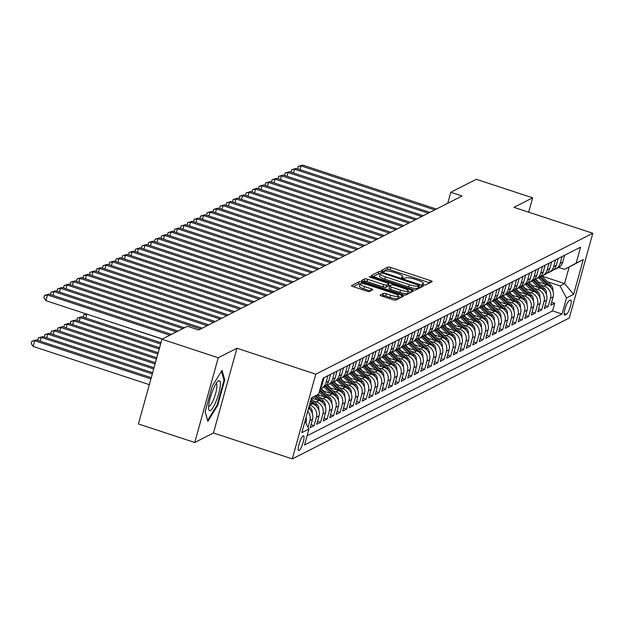 <?xml version="1.0" encoding="UTF-8"?>
<svg xmlns="http://www.w3.org/2000/svg" width="624" height="624" viewBox="0 0 624 624"><rect width="100%" height="100%" fill="white"/><g stroke="black" fill="none" stroke-linecap="round" stroke-linejoin="round"><path stroke-width="0.94" d="M423.314 284.825L425.303 285.106L432.089 281.65A2.387 0.499 15.5 0 0 432.175 281.564A2.387 0.499 15.5 0 0 430.513 280.605L390.71 267.509A2.387 0.499 15.5 0 0 387.863 267.111L381.014 270.621L384.173 271.58L385.055 271.128A7.628 1.583 15.5 0 1 394.173 272.415L397.488 273.507A7.628 1.583 15.5 0 1 402.8 276.588A7.628 1.583 15.5 0 1 402.519 276.877L401.583 277.384L402.745 278.062L404.742 278.343L405.616 277.891A7.628 1.583 15.5 0 1 414.734 279.185L418.057 280.27A7.628 1.583 15.5 0 1 423.361 283.351A7.628 1.583 15.5 0 1 423.088 283.639L422.152 284.146L423.314 284.825M299.083 450.536A7.777 1.685 108.2 0 0 302.968 442.939A7.777 1.685 108.2 0 0 303.545 435.825A7.777 1.685 108.2 0 0 303.147 435.88A7.777 1.685 108.2 0 0 299.263 443.477A7.777 1.685 108.2 0 0 298.685 450.59A7.777 1.685 108.2 0 0 299.083 450.536M380.211 294.988A2.387 0.499 15.5 0 0 380.125 295.074A2.387 0.499 15.5 0 0 381.787 296.041L392.948 299.707A2.387 0.499 15.5 0 0 395.803 300.113L403.33 296.283A2.387 0.499 15.5 0 0 403.416 296.189A2.387 0.499 15.5 0 0 401.762 295.23L361.959 282.142A2.387 0.499 15.5 0 0 359.104 281.736L351.577 285.566A2.387 0.499 15.5 0 0 351.491 285.659A2.387 0.499 15.5 0 0 353.145 286.619L366.639 291.057A2.387 0.499 15.5 0 0 369.486 291.455L372.707 289.817A2.387 0.499 15.5 0 0 372.793 289.731A2.387 0.499 15.5 0 0 371.14 288.764L364.447 286.564A6.38 1.326 15.5 0 1 360.009 283.99A6.38 1.326 15.5 0 1 367.864 284.833L394.064 293.444A6.38 1.326 15.5 0 1 398.502 296.018A6.38 1.326 15.5 0 1 390.655 295.183L386.287 293.748A2.387 0.499 15.5 0 0 383.432 293.342L380.149 295.199M236.941 348.254L218.244 357.763L161.92 339.238L138.427 423.961L194.75 442.486L213.447 432.978L292.297 458.905L315.791 374.182L236.941 348.254L213.447 432.978M528.668 212.176L532.646 197.824L513.95 207.34L592.8 233.267L315.791 374.182M532.646 197.824L476.323 179.306L450.801 192.286L447.751 203.268M161.92 339.238L187.442 326.258L198.713 329.963L462.064 195.991L450.801 192.286M412.799 289.614A2.387 0.499 15.5 0 0 415.654 290.012L423.181 286.182A2.387 0.499 15.5 0 0 423.267 286.096A2.387 0.499 15.5 0 0 421.613 285.129L381.802 272.041A2.387 0.499 15.5 0 0 378.955 271.635L371.428 275.473A2.387 0.499 15.5 0 0 371.335 275.558A2.387 0.499 15.5 0 0 372.996 276.526L412.799 289.614M413.26 291.229L405.725 295.066A2.387 0.499 15.5 0 1 402.878 294.661L363.074 281.572A2.387 0.499 15.5 0 1 361.413 280.605A2.387 0.499 15.5 0 1 361.499 280.519L364.72 278.881A2.387 0.499 15.5 0 1 367.575 279.279L383.713 284.591A2.387 0.499 15.5 0 0 386.568 284.996L388.705 283.904A2.387 0.499 15.5 0 0 388.791 283.819A2.387 0.499 15.5 0 0 387.13 282.851L370.321 277.329L369.158 276.65L371.218 276.869L411.684 290.183A2.387 0.499 15.5 0 1 413.345 291.143A2.387 0.499 15.5 0 1 413.26 291.229M307.733 411.302A9.719 9.266 63 0 1 309.91 420.584L312.515 419.258L310.198 427.612L314.098 425.63L311.025 424.624M309.481 404.999L309.941 405.148A9.719 9.266 63 0 1 316.415 417.277L319.012 415.951L316.696 424.304L320.603 422.323L317.53 421.309M313.412 400.842L316.446 401.84A9.719 9.266 63 0 1 322.92 413.962L325.517 412.643L323.201 420.997L327.101 419.016L324.028 418.002M319.917 397.535L322.951 398.533A9.719 9.266 63 0 1 329.417 410.654L332.023 409.336L329.706 417.69L333.606 415.709L330.533 414.695M326.414 394.228L329.449 395.226A9.719 9.266 63 0 1 335.923 407.347L338.52 406.029L336.203 414.383L340.103 412.402L337.038 411.388M332.92 390.92L335.954 391.919A9.719 9.266 63 0 1 342.428 404.04L345.025 402.722L342.709 411.076L346.609 409.094L343.535 408.08M339.425 387.613L342.459 388.612A9.719 9.266 63 0 1 348.925 400.733L351.53 399.407L349.214 407.768L353.114 405.787L350.041 404.773M345.922 384.306L348.956 385.304A9.719 9.266 63 0 1 355.43 397.426L358.028 396.1L355.711 404.461L359.611 402.472L356.546 401.466M352.427 380.999L355.462 381.997A9.719 9.266 63 0 1 361.936 394.118L364.533 392.792L362.216 401.154L366.116 399.165L363.043 398.159M358.933 377.692L361.967 378.69A9.719 9.266 63 0 1 368.433 390.811L371.038 389.485L368.722 397.847L372.622 395.858L369.548 394.852M365.43 374.384L368.464 375.383A9.719 9.266 63 0 1 374.938 387.504L377.536 386.178L375.219 394.54L379.119 392.551L376.054 391.544M371.935 371.077L374.969 372.068A9.719 9.266 63 0 1 381.443 384.197L384.041 382.871L381.724 391.232L385.624 389.243L382.551 388.237M378.44 367.762L381.475 368.761A9.719 9.266 63 0 1 387.941 380.89L390.546 379.564L388.229 387.917L392.129 385.936L389.056 384.93M384.938 364.455L387.972 365.453A9.719 9.266 63 0 1 394.446 377.582L397.043 376.256L394.727 384.61L398.627 382.629L395.561 381.615M391.443 361.148L394.477 362.146A9.719 9.266 63 0 1 400.951 374.267L403.549 372.949L401.232 381.303L405.132 379.322L402.059 378.308M397.948 357.841L400.982 358.839A9.719 9.266 63 0 1 407.449 370.96L410.054 369.642L407.737 377.996L411.637 376.015L408.564 375.001M404.446 354.533L407.48 355.532A9.719 9.266 63 0 1 413.954 367.653L416.551 366.335L414.235 374.689L418.135 372.707L415.069 371.693M410.951 351.226L413.985 352.225A9.719 9.266 63 0 1 420.459 364.346L423.056 363.028L420.74 371.381L424.64 369.4L421.567 368.386M417.456 347.919L420.49 348.917A9.719 9.266 63 0 1 426.956 361.039L429.562 359.713L427.245 368.074L431.145 366.093L428.072 365.079M423.953 344.612L426.988 345.61A9.719 9.266 63 0 1 433.462 357.731L436.059 356.405L433.742 364.767L437.642 362.778L434.577 361.772M430.459 341.305L433.493 342.303A9.719 9.266 63 0 1 439.967 354.424L442.564 353.098L440.248 361.46L444.148 359.471L441.074 358.465M436.964 337.997L439.998 338.996A9.719 9.266 63 0 1 446.464 351.117L449.069 349.791L446.753 358.153L450.653 356.164L447.58 355.157M443.461 334.69L446.495 335.689A9.719 9.266 63 0 1 452.969 347.81L455.567 346.484L453.25 354.845L457.15 352.856L454.085 351.85M449.966 331.383L453.001 332.374A9.719 9.266 63 0 1 459.475 344.503L462.072 343.177L459.755 351.538L463.655 349.549L460.582 348.543M456.472 328.068L459.506 329.066A9.719 9.266 63 0 1 465.972 341.195L468.577 339.869L466.261 348.223L470.161 346.242L467.087 345.236M462.969 324.761L466.003 325.759A9.719 9.266 63 0 1 472.477 337.88L475.075 336.562L472.758 344.916L476.658 342.935L473.593 341.921M469.474 321.454L472.508 322.452A9.719 9.266 63 0 1 478.982 334.573L481.58 333.255L479.263 341.609L483.163 339.628L480.09 338.614M475.979 318.146L479.014 319.145A9.719 9.266 63 0 1 485.48 331.266L488.085 329.948L485.768 338.302L489.668 336.32L486.595 335.306M482.477 314.839L485.511 315.838A9.719 9.266 63 0 1 491.985 327.959L494.582 326.641L492.266 334.994L496.166 333.013L493.1 331.999M488.982 311.532L492.016 312.53A9.719 9.266 63 0 1 498.49 324.652L501.088 323.333L498.771 331.687L502.671 329.706L499.598 328.692M495.487 308.225L498.521 309.223A9.719 9.266 63 0 1 504.988 321.344L507.593 320.018L505.276 328.38L509.176 326.391L506.103 325.385M501.985 304.918L505.019 305.916A9.719 9.266 63 0 1 511.493 318.037L514.09 316.711L511.774 325.073L515.674 323.084L512.608 322.078M508.49 301.61L511.524 302.609A9.719 9.266 63 0 1 517.998 314.73L520.595 313.404L518.279 321.766L522.179 319.777L519.106 318.77M514.995 298.303L518.029 299.302A9.719 9.266 63 0 1 524.495 311.423L527.101 310.097L524.784 318.458L528.684 316.469L525.611 315.463M521.492 294.996L524.527 295.994A9.719 9.266 63 0 1 531.001 308.116L533.598 306.79L531.281 315.151L535.181 313.162L532.116 312.156M527.998 291.689L531.032 292.679A9.719 9.266 63 0 1 537.506 304.808L540.103 303.482L537.787 311.844L541.687 309.855L538.613 308.849M534.503 288.374L537.537 289.372A9.719 9.266 63 0 1 544.003 301.501L546.608 300.175L544.292 308.529L548.192 306.548L550.508 298.186A9.719 9.266 -117 0 0 544.034 286.065L541 285.067M545.119 305.534L548.192 306.548M319.012 415.951A9.719 9.266 -117 0 0 312.546 403.829L310.034 403.003M325.517 412.643A9.719 9.266 -117 0 0 319.043 400.522L311.454 398.026M332.023 409.336A9.719 9.266 -117 0 0 325.549 397.215L317.749 394.649M338.52 406.029A9.719 9.266 -117 0 0 332.054 393.9L323.06 390.944M345.025 402.722A9.719 9.266 -117 0 0 338.551 390.593L329.566 387.637M351.53 399.407A9.719 9.266 -117 0 0 345.056 387.286L336.071 384.329M358.028 396.1A9.719 9.266 -117 0 0 351.562 383.978L342.568 381.022M364.533 392.792A9.719 9.266 -117 0 0 358.059 380.671L349.073 377.715M371.038 389.485A9.719 9.266 -117 0 0 364.564 377.364L355.579 374.408M377.536 386.178A9.719 9.266 -117 0 0 371.069 374.057L362.076 371.101M384.041 382.871A9.719 9.266 -117 0 0 377.567 370.75L368.581 367.793M390.546 379.564A9.719 9.266 -117 0 0 384.072 367.442L375.086 364.486M397.043 376.256A9.719 9.266 -117 0 0 390.577 364.135L381.584 361.179M403.549 372.949A9.719 9.266 -117 0 0 397.075 360.828L388.089 357.872M410.054 369.642A9.719 9.266 -117 0 0 403.58 357.521L394.594 354.565M416.551 366.335A9.719 9.266 -117 0 0 410.085 354.206L401.092 351.25M423.056 363.028A9.719 9.266 -117 0 0 416.582 350.899L407.597 347.942M429.562 359.713A9.719 9.266 -117 0 0 423.088 347.591L414.102 344.635M436.059 356.405A9.719 9.266 -117 0 0 429.593 344.284L420.599 341.328M442.564 353.098A9.719 9.266 -117 0 0 436.09 340.977L427.105 338.021M449.069 349.791A9.719 9.266 -117 0 0 442.595 337.67L433.61 334.714M455.567 346.484A9.719 9.266 -117 0 0 449.101 334.363L440.107 331.406M462.072 343.177A9.719 9.266 -117 0 0 455.598 331.055L446.612 328.099M468.577 339.869A9.719 9.266 -117 0 0 462.103 327.748L453.118 324.792M475.075 336.562A9.719 9.266 -117 0 0 468.608 324.441L459.615 321.485M481.58 333.255A9.719 9.266 -117 0 0 475.106 321.134L466.12 318.178M488.085 329.948A9.719 9.266 -117 0 0 481.611 317.819L472.625 314.87M494.582 326.641A9.719 9.266 -117 0 0 488.116 314.512L479.123 311.555M501.088 323.333A9.719 9.266 -117 0 0 494.614 311.204L485.628 308.248M507.593 320.018A9.719 9.266 -117 0 0 501.119 307.897L492.133 304.941M514.09 316.711A9.719 9.266 -117 0 0 507.624 304.59L498.631 301.634M520.595 313.404A9.719 9.266 -117 0 0 514.121 301.283L505.136 298.327M527.101 310.097A9.719 9.266 -117 0 0 520.627 297.976L511.641 295.019M533.598 306.79A9.719 9.266 -117 0 0 527.132 294.668L518.138 291.712M540.103 303.482A9.719 9.266 -117 0 0 533.629 291.361L524.644 288.405M546.608 300.175A9.719 9.266 -117 0 0 540.134 288.054L531.149 285.098M570.406 300.121L568.979 300.854A7.527 1.63 108.2 0 0 565.211 308.209A7.527 1.63 108.2 0 0 564.658 315.104A7.527 1.63 108.2 0 0 565.04 315.05L566.467 314.317A7.527 1.63 108.2 0 0 570.227 306.961A7.527 1.63 108.2 0 0 570.788 300.066A7.527 1.63 108.2 0 0 570.406 300.121M292.297 458.905L569.306 317.99L592.8 233.267M304.925 421.411L308.974 428.984L304.528 445.013L562.029 314.02L566.475 297.991L560.001 285.87L547.505 281.759M308.974 428.984L301.821 432.627L311.47 397.816L318.622 394.181L323.068 378.152L580.57 247.159L576.124 263.188L583.276 259.553L573.628 294.356L566.475 297.991M307.086 435.786L552.568 310.908L554.689 303.241L550.789 305.222L553.106 296.868A9.719 9.266 -117 0 0 546.64 284.747L537.646 281.791M553.48 269.833A9.719 9.266 -117 0 0 555.555 269.084A9.719 9.266 -117 0 0 560.157 263.383L562.045 256.581M555.555 269.084L558.152 267.758A9.719 9.266 -117 0 0 562.762 262.064L564.65 255.263M320.362 387.91A9.719 9.266 -117 0 0 322.163 384.454L324.051 377.653M327.951 375.664L326.063 382.465A9.719 9.266 63 0 1 321.461 388.167A9.719 9.266 63 0 1 320.143 388.705M321.461 388.167L324.059 386.841A9.719 9.266 -117 0 0 328.669 381.147L330.556 374.345M334.456 372.356L332.569 379.158A9.719 9.266 63 0 1 327.967 384.86A9.719 9.266 63 0 1 325.892 385.609M327.967 384.86L330.564 383.534A9.719 9.266 -117 0 0 335.174 377.84L337.054 371.038M340.961 369.049L339.074 375.851A9.719 9.266 63 0 1 334.464 381.553A9.719 9.266 63 0 1 332.389 382.294M334.464 381.553L337.069 380.227A9.719 9.266 -117 0 0 341.671 374.533L343.559 367.731M347.459 365.742L345.571 372.544A9.719 9.266 63 0 1 340.969 378.245A9.719 9.266 63 0 1 338.894 378.986M340.969 378.245L343.567 376.919A9.719 9.266 -117 0 0 348.176 371.218L350.064 364.416M353.964 362.435L352.076 369.236A9.719 9.266 63 0 1 347.474 374.93A9.719 9.266 63 0 1 345.4 375.679M347.474 374.93L350.072 373.612A9.719 9.266 -117 0 0 354.682 367.91L356.561 361.109M360.469 359.128L358.582 365.929A9.719 9.266 63 0 1 353.972 371.623A9.719 9.266 63 0 1 351.897 372.372M353.972 371.623L356.577 370.305A9.719 9.266 -117 0 0 361.179 364.603L363.067 357.802M366.967 355.82L365.079 362.622A9.719 9.266 63 0 1 360.477 368.316A9.719 9.266 63 0 1 358.402 369.065M360.477 368.316L363.074 366.998A9.719 9.266 -117 0 0 367.684 361.296L369.572 354.494M373.472 352.513L371.584 359.315A9.719 9.266 63 0 1 366.982 365.009A9.719 9.266 63 0 1 364.907 365.758M366.982 365.009L369.58 363.691A9.719 9.266 -117 0 0 374.189 357.989L376.069 351.187M379.977 349.206L378.089 356.008A9.719 9.266 63 0 1 373.48 361.702A9.719 9.266 63 0 1 371.405 362.45M373.48 361.702L376.085 360.376A9.719 9.266 -117 0 0 380.687 354.682L382.574 347.88M386.474 345.899L384.587 352.7A9.719 9.266 63 0 1 379.985 358.394A9.719 9.266 63 0 1 377.91 359.143M379.985 358.394L382.582 357.068A9.719 9.266 -117 0 0 387.192 351.374L389.08 344.573M392.98 342.584L391.092 349.393A9.719 9.266 63 0 1 386.49 355.087A9.719 9.266 63 0 1 384.415 355.836M386.49 355.087L389.087 353.761A9.719 9.266 -117 0 0 393.697 348.067L395.577 341.266M399.485 339.277L397.597 346.078A9.719 9.266 63 0 1 392.987 351.78A9.719 9.266 63 0 1 390.913 352.529M392.987 351.78L395.593 350.454A9.719 9.266 -117 0 0 400.195 344.76L402.082 337.958M405.982 335.969L404.095 342.771A9.719 9.266 63 0 1 399.493 348.473A9.719 9.266 63 0 1 397.418 349.222M399.493 348.473L402.09 347.147A9.719 9.266 -117 0 0 406.7 341.453L408.587 334.651M412.487 332.662L410.6 339.464A9.719 9.266 63 0 1 405.998 345.166A9.719 9.266 63 0 1 403.923 345.914M405.998 345.166L408.595 343.84A9.719 9.266 -117 0 0 413.205 338.146L415.085 331.344M418.993 329.355L417.105 336.157A9.719 9.266 63 0 1 412.495 341.858A9.719 9.266 63 0 1 410.42 342.599M412.495 341.858L415.1 340.532A9.719 9.266 -117 0 0 419.702 334.838L421.59 328.037M425.49 326.048L423.602 332.849A9.719 9.266 63 0 1 419 338.551A9.719 9.266 63 0 1 416.926 339.292M419 338.551L421.598 337.225A9.719 9.266 -117 0 0 426.208 331.523L428.095 324.722M431.995 322.741L430.108 329.542A9.719 9.266 63 0 1 425.506 335.236A9.719 9.266 63 0 1 423.431 335.985M425.506 335.236L428.103 333.918A9.719 9.266 -117 0 0 432.713 328.216L434.593 321.415M438.5 319.433L436.613 326.235A9.719 9.266 63 0 1 432.003 331.929A9.719 9.266 63 0 1 429.928 332.678M432.003 331.929L434.608 330.611A9.719 9.266 -117 0 0 439.21 324.909L441.098 318.107M444.998 316.126L443.11 322.928A9.719 9.266 63 0 1 438.508 328.622A9.719 9.266 63 0 1 436.433 329.371M438.508 328.622L441.106 327.304A9.719 9.266 -117 0 0 445.715 321.602L447.603 314.8M451.503 312.819L449.615 319.621A9.719 9.266 63 0 1 445.013 325.315A9.719 9.266 63 0 1 442.939 326.063M445.013 325.315L447.611 323.996A9.719 9.266 -117 0 0 452.221 318.295L454.1 311.493M458.008 309.512L456.121 316.313A9.719 9.266 63 0 1 451.511 322.007A9.719 9.266 63 0 1 449.436 322.756M451.511 322.007L454.116 320.681A9.719 9.266 -117 0 0 458.718 314.987L460.606 308.186M464.506 306.205L462.618 313.006A9.719 9.266 63 0 1 458.016 318.7A9.719 9.266 63 0 1 455.941 319.449M458.016 318.7L460.613 317.374A9.719 9.266 -117 0 0 465.223 311.68L467.111 304.879M471.011 302.89L469.123 309.691A9.719 9.266 63 0 1 464.521 315.393A9.719 9.266 63 0 1 462.446 316.142M464.521 315.393L467.119 314.067A9.719 9.266 -117 0 0 471.728 308.373L473.608 301.571M477.516 299.582L475.628 306.384A9.719 9.266 63 0 1 471.019 312.086A9.719 9.266 63 0 1 468.944 312.835M471.019 312.086L473.624 310.76A9.719 9.266 -117 0 0 478.226 305.066L480.113 298.264M484.013 296.275L482.126 303.077A9.719 9.266 63 0 1 477.524 308.779A9.719 9.266 63 0 1 475.449 309.527M477.524 308.779L480.121 307.453A9.719 9.266 -117 0 0 484.731 301.759L486.619 294.957M490.519 292.968L488.631 299.77A9.719 9.266 63 0 1 484.029 305.471A9.719 9.266 63 0 1 481.954 306.212M484.029 305.471L486.626 304.145A9.719 9.266 -117 0 0 491.236 298.451L493.116 291.65M497.024 289.661L495.136 296.462A9.719 9.266 63 0 1 490.526 302.164A9.719 9.266 63 0 1 488.452 302.905M490.526 302.164L493.132 300.838A9.719 9.266 -117 0 0 497.734 295.144L499.621 288.335M503.521 286.354L501.634 293.155A9.719 9.266 63 0 1 497.032 298.857A9.719 9.266 63 0 1 494.957 299.598M497.032 298.857L499.629 297.531A9.719 9.266 -117 0 0 504.239 291.829L506.126 285.028M510.026 283.046L508.139 289.848A9.719 9.266 63 0 1 503.537 295.542A9.719 9.266 63 0 1 501.462 296.291M503.537 295.542L506.134 294.224A9.719 9.266 -117 0 0 510.744 288.522L512.624 281.72M516.532 279.739L514.644 286.541A9.719 9.266 63 0 1 510.034 292.235A9.719 9.266 63 0 1 507.959 292.984M510.034 292.235L512.639 290.917A9.719 9.266 -117 0 0 517.241 285.215L519.129 278.413M523.029 276.432L521.141 283.234A9.719 9.266 63 0 1 516.539 288.928A9.719 9.266 63 0 1 514.465 289.676M516.539 288.928L519.137 287.609A9.719 9.266 -117 0 0 523.747 281.908L525.634 275.106M529.534 273.125L527.647 279.926A9.719 9.266 63 0 1 523.045 285.62A9.719 9.266 63 0 1 520.962 286.369M523.045 285.62L525.642 284.302A9.719 9.266 -117 0 0 530.252 278.6L532.132 271.799M536.039 269.818L534.152 276.619A9.719 9.266 63 0 1 529.542 282.313A9.719 9.266 63 0 1 527.467 283.062M529.542 282.313L532.147 280.987A9.719 9.266 -117 0 0 536.749 275.293L538.637 268.492M542.537 266.51L540.649 273.312A9.719 9.266 63 0 1 536.047 279.006A9.719 9.266 63 0 1 533.972 279.755M536.047 279.006L538.645 277.68A9.719 9.266 -117 0 0 543.254 271.986L545.142 265.184M549.042 263.195L547.154 269.997A9.719 9.266 63 0 1 542.552 275.699A9.719 9.266 63 0 1 540.47 276.448M542.552 275.699L545.15 274.373A9.719 9.266 -117 0 0 549.752 268.679L551.639 261.877M555.547 259.888L553.66 266.69A9.719 9.266 63 0 1 549.05 272.392A9.719 9.266 63 0 1 546.975 273.14M549.05 272.392L551.655 271.066A9.719 9.266 -117 0 0 556.257 265.372L558.145 258.57M544.003 301.501L541.687 309.855M537.506 304.808L535.181 313.162M531.001 308.116L528.684 316.469M524.495 311.423L522.179 319.777M517.998 314.73L515.674 323.084M511.493 318.037L509.176 326.391M504.988 321.344L502.671 329.706M498.49 324.652L496.166 333.013M491.985 327.959L489.668 336.32M485.48 331.266L483.163 339.628M478.982 334.573L476.658 342.935M472.477 337.88L470.161 346.242M465.972 341.195L463.655 349.549M459.475 344.503L457.15 352.856M452.969 347.81L450.653 356.164M446.464 351.117L444.148 359.471M439.967 354.424L437.642 362.778M433.462 357.731L431.145 366.093M426.956 361.039L424.64 369.4M420.459 364.346L418.135 372.707M413.954 367.653L411.637 376.015M407.449 370.96L405.132 379.322M400.951 374.267L398.627 382.629M394.446 377.582L392.129 385.936M387.941 380.89L385.624 389.243M381.443 384.197L379.119 392.551M374.938 387.504L372.622 395.858M368.433 390.811L366.116 399.165M361.936 394.118L359.611 402.472M355.43 397.426L353.114 405.787M348.925 400.733L346.609 409.094M342.428 404.04L340.103 412.402M335.923 407.347L333.606 415.709M329.417 410.654L327.101 419.016M322.92 413.962L320.603 422.323M316.415 417.277L314.098 425.63M309.91 420.584L308.053 427.276M305.854 423.142L306.01 422.565A9.719 9.266 -117 0 0 306.033 417.425M560.001 285.87L564.556 283.553L569.127 267.072L564.572 269.381L576.124 263.188M541.749 276.058L564.556 283.553L573.628 294.356M558.706 267.454L564.572 269.381M218.244 357.763L194.75 442.486M551.624 302.227L554.689 303.241M552.568 310.908L562.029 314.02M312.515 419.258A9.719 9.266 -117 0 0 308.537 408.385M318.622 394.181L311.407 398.05M569.127 267.072L583.276 259.553M205.14 411.77L207.878 421.34L217.69 405.389L224.765 379.876L222.027 370.305L212.215 386.256L205.14 411.77M223.821 379.564L224.765 379.876M217.012 405.163L217.69 405.389M429.741 282.844L390.078 269.802A2.387 0.499 15.5 0 0 387.223 269.396L383.042 271.526M380.078 274.03A2.387 0.499 15.5 0 0 378.323 273.928L373.136 276.565M420.841 287.375L419.078 286.798M419.383 285.519L383.347 273.296L381.35 273.016L380.422 273.484A7.628 1.583 15.5 0 0 380.149 273.772A7.628 1.583 15.5 0 0 385.46 276.853L409.344 284.708A7.628 1.583 15.5 0 0 418.462 285.995L419.383 285.519L418.79 287.664M380.149 273.772L379.509 276.065A7.628 1.583 15.5 0 0 384.821 279.139L385.46 276.853M418.751 287.812L417.823 288.28A7.628 1.583 15.5 0 1 408.704 286.993L384.821 279.139M363.207 281.619L364.088 281.167L364.72 278.881M388.128 285.987A2.387 0.499 15.5 0 1 388.151 286.104A2.387 0.499 15.5 0 1 388.066 286.198L385.928 287.282A2.387 0.499 15.5 0 1 383.081 286.884L366.935 281.572A2.387 0.499 15.5 0 0 364.088 281.167M388.448 285.035L390.351 285.659M408.158 291.517L410.912 292.422M400.468 290.098A6.38 1.326 15.5 0 0 408.322 290.932A6.38 1.326 15.5 0 0 403.884 288.366L394.649 285.324A2.387 0.499 15.5 0 0 391.802 284.926L389.657 286.01A2.387 0.499 15.5 0 0 389.571 286.104A2.387 0.499 15.5 0 0 391.232 287.063L400.468 290.098L399.828 292.391A6.38 1.326 15.5 0 0 407.683 293.225L408.322 290.932M389.602 286.221L389.025 288.304A2.387 0.499 15.5 0 0 388.939 288.389A2.387 0.499 15.5 0 0 390.601 289.357L391.232 287.063M399.828 292.391L390.601 289.357M398.502 296.018L397.87 298.311A6.38 1.326 15.5 0 1 390.016 297.476L385.648 296.041A2.387 0.499 15.5 0 0 382.801 295.636L381.919 296.08M360.009 283.99L359.369 286.283A6.38 1.326 15.5 0 0 363.815 288.857L364.447 286.564M370.367 291.01L363.815 288.857M359.986 284.076A2.387 0.499 15.5 0 0 358.472 284.029L353.285 286.666M400.99 297.476L398.346 296.603M552.872 290.901A6.435 6.139 -117 0 0 550.937 285.113L541.694 276.073M545.095 284.24L538.481 277.766M538.574 282.095L535.626 279.209M551.156 287.859A6.435 6.139 -117 0 0 549.697 285.745L540.322 276.572M539.659 277.079L548.153 285.394M434.749 209.89L301.057 165.922L302.679 165.095L436.371 209.063M297.601 168.87L298.139 166.429L301.057 165.922L300.011 169.666M298.139 166.429L302.679 165.095M216.099 401.255A15.787 3.424 108.2 0 0 220.334 385.343A15.787 3.424 108.2 0 0 217.807 381.42A15.787 3.424 108.2 0 0 212.901 390.094A15.787 3.424 108.2 0 0 208.697 409.11A15.787 3.424 108.2 0 0 216.099 401.255M208.642 406.325A11.957 2.59 108.2 0 0 208.712 406.357A11.957 2.59 108.2 0 0 213.658 399.227A11.957 2.59 108.2 0 0 216.185 383.643A11.957 2.59 108.2 0 0 216.107 383.627M221.442 371.257L224.008 380.219L217.152 404.945L207.644 420.397L205.156 411.707M546.374 294.208A6.435 6.139 -117 0 0 544.432 288.421L535.189 279.388M538.59 287.547L531.976 281.073M532.069 285.402L529.121 282.516M544.658 291.174A6.435 6.139 -117 0 0 543.192 289.052L533.824 279.88M533.153 280.387L541.648 288.701M539.869 297.515A6.435 6.139 -117 0 0 537.927 291.736L528.692 282.695M532.085 290.854L525.478 284.38M525.564 288.709L522.616 285.823M538.153 294.481A6.435 6.139 -117 0 0 536.695 292.36L527.319 283.187M526.656 283.694L535.142 292.009M533.364 300.823A6.435 6.139 -117 0 0 531.43 295.043L522.187 286.003M525.587 294.161L518.973 287.687M519.067 292.016L516.118 289.13M531.648 297.788A6.435 6.139 -117 0 0 530.189 295.667L520.814 286.494M520.151 287.001L528.645 295.316M526.867 304.13A6.435 6.139 -117 0 0 524.924 298.35L515.681 289.31M519.082 297.469L512.468 291.002M512.561 295.324L509.613 292.438M525.151 301.096A6.435 6.139 -117 0 0 523.684 298.974L514.316 289.801M513.646 290.316L522.14 298.623M428.243 213.197L294.551 169.229L296.174 168.402L429.866 212.371M291.104 172.177L291.634 169.736L294.551 169.229L293.514 172.973M291.634 169.736L296.174 168.402M421.738 216.505L288.046 172.536L289.676 171.709L423.368 215.678M284.599 175.484L285.129 173.043L288.046 172.536L287.009 176.28M285.129 173.043L289.676 171.709M415.241 219.812L281.549 175.843L283.171 175.016L416.863 218.985M278.093 178.792L278.632 176.35L281.549 175.843L280.504 179.587M278.632 176.35L283.171 175.016M408.736 223.119L275.044 179.15L276.666 178.324L410.358 222.292M271.596 182.107L272.126 179.657L275.044 179.15L274.006 182.894M272.126 179.657L276.666 178.324M520.361 307.437A6.435 6.139 -117 0 0 518.419 301.657L509.184 292.617M512.577 300.776L505.97 294.31M506.056 298.631L503.108 295.745M518.645 304.403A6.435 6.139 -117 0 0 517.187 302.281L507.811 293.116M507.148 293.623L515.635 301.93M402.23 226.426L268.538 182.458L270.169 181.631L403.861 225.599M265.091 185.414L265.621 182.965L268.538 182.458L267.501 186.202M265.621 182.965L270.169 181.631M513.856 310.744A6.435 6.139 -117 0 0 511.922 304.964L502.679 295.924M506.08 304.083L499.465 297.617M499.559 301.938L496.61 299.052M512.14 307.71A6.435 6.139 -117 0 0 510.682 305.588L501.306 296.423M500.643 296.93L509.137 305.237M395.733 229.733L262.041 185.765L263.663 184.938L397.355 228.907M258.586 188.721L259.124 186.272L262.041 185.765L260.996 189.509M259.124 186.272L263.663 184.938M507.359 314.051A6.435 6.139 -117 0 0 505.417 308.272L496.174 299.231M499.574 307.39L492.96 300.924M493.054 305.245L490.105 302.359M505.643 311.017A6.435 6.139 -117 0 0 504.176 308.903L494.809 299.731M494.138 300.238L502.632 308.545M389.228 233.041L255.536 189.08L257.158 188.253L390.85 232.214M252.088 192.028L252.619 189.579L255.536 189.08L254.498 192.816M252.619 189.579L257.158 188.253M500.854 317.359A6.435 6.139 -117 0 0 498.911 311.579L489.676 302.539M493.069 310.697L486.463 304.231M486.548 308.552L483.6 305.666M499.138 314.324A6.435 6.139 -117 0 0 497.679 312.211L488.303 303.038M487.64 303.545L496.127 311.852M382.723 236.348L249.031 192.387L250.661 191.56L384.353 235.521M245.583 195.335L246.113 192.894L249.031 192.387L247.993 196.131M246.113 192.894L250.661 191.56M494.348 320.674A6.435 6.139 -117 0 0 492.414 314.886L483.171 305.846M486.572 314.005L479.957 307.538M480.051 311.86L477.103 308.981M492.632 317.632A6.435 6.139 -117 0 0 491.174 315.518L481.798 306.345M481.135 306.852L489.629 315.159M376.225 239.663L242.533 195.694L244.156 194.867L377.848 238.836M239.078 198.643L239.616 196.201L242.533 195.694L241.488 199.438M239.616 196.201L244.156 194.867M487.851 323.981A6.435 6.139 -117 0 0 485.909 318.193L476.666 309.153M480.067 317.312L473.452 310.846M473.546 315.167L470.597 312.289M486.135 320.939A6.435 6.139 -117 0 0 484.669 318.825L475.301 309.652M474.63 310.159L483.124 318.466M369.72 242.97L236.028 199.001L237.65 198.175L371.342 242.143M232.58 201.95L233.111 199.508L236.028 199.001L234.991 202.745M233.111 199.508L237.65 198.175M481.346 327.288A6.435 6.139 -117 0 0 479.404 321.5L470.168 312.46M473.561 320.619L466.955 314.153M467.041 318.482L464.092 315.596M479.63 324.246A6.435 6.139 -117 0 0 478.171 322.132L468.796 312.959M468.133 313.466L476.619 321.781M363.215 246.277L229.523 202.309L231.153 201.482L364.845 245.45M226.075 205.257L226.606 202.816L229.523 202.309L228.485 206.053M226.606 202.816L231.153 201.482M474.841 330.595A6.435 6.139 -117 0 0 472.906 324.808L463.663 315.775M467.064 323.934L460.45 317.46M460.543 321.789L457.595 318.903M473.125 327.553A6.435 6.139 -117 0 0 471.666 325.439L462.29 316.267M461.627 316.774L470.122 325.088M356.717 249.584L223.025 205.616L224.648 204.789L358.34 248.758M219.57 208.564L220.108 206.123L223.025 205.616L221.98 209.36M220.108 206.123L224.648 204.789M350.212 252.892L216.52 208.923L218.143 208.096L351.835 252.065M213.073 211.871L213.603 209.43L216.52 208.923L215.483 212.667M213.603 209.43L218.143 208.096M343.707 256.199L210.015 212.23L211.645 211.403L345.337 255.372M206.567 215.179L207.098 212.737L210.015 212.23L208.978 215.974M207.098 212.737L211.645 211.403M468.343 333.902A6.435 6.139 -117 0 0 466.401 328.115L457.158 319.082M460.559 327.241L453.944 320.767M454.038 325.096L451.09 322.21M466.627 330.868A6.435 6.139 -117 0 0 465.169 328.747L455.793 319.574M455.122 320.081L463.616 328.396M461.838 337.21A6.435 6.139 -117 0 0 459.896 331.43L450.661 322.39M454.054 330.548L447.447 324.074M447.533 328.403L444.584 325.517M460.122 334.175A6.435 6.139 -117 0 0 458.663 332.054L449.288 322.881M448.625 323.388L457.111 331.703M455.333 340.517A6.435 6.139 -117 0 0 453.398 334.737L444.155 325.697M447.556 333.856L440.942 327.382M441.035 331.711L438.087 328.825M453.617 337.483A6.435 6.139 -117 0 0 452.158 335.361L442.783 326.188M442.12 326.703L450.614 335.01M337.21 259.506L203.518 215.537L205.14 214.711L338.832 258.679M200.062 218.494L200.6 216.044L203.518 215.537L202.48 219.281M200.6 216.044L205.14 214.711M448.835 343.824A6.435 6.139 -117 0 0 446.893 338.044L437.65 329.004M441.051 337.163L434.437 330.697M434.53 335.018L431.582 332.132M447.119 340.79A6.435 6.139 -117 0 0 445.661 338.668L436.285 329.495M435.614 330.01L444.109 338.317M330.704 262.813L197.012 218.845L198.635 218.018L332.327 261.986M193.565 221.801L194.095 219.352L197.012 218.845L195.975 222.589M194.095 219.352L198.635 218.018M442.33 347.131A6.435 6.139 -117 0 0 440.388 341.351L431.153 332.311M434.546 340.47L427.939 334.004M428.025 338.325L425.077 335.439M440.614 344.097A6.435 6.139 -117 0 0 439.156 341.975L429.78 332.81M429.117 333.317L437.603 341.624M324.199 266.12L190.507 222.152L192.137 221.325L325.829 265.294M187.06 225.108L187.59 222.659L190.507 222.152L189.47 225.896M187.59 222.659L192.137 221.325M435.825 350.438A6.435 6.139 -117 0 0 433.891 344.659L424.648 335.618M428.048 343.777L421.434 337.311M421.528 341.632L418.579 338.746M434.109 347.404A6.435 6.139 -117 0 0 432.65 345.283L423.275 336.118M422.612 336.625L431.106 344.932M317.702 269.428L184.01 225.459L185.632 224.632L319.324 268.601M180.554 228.415L181.093 225.966L184.01 225.459L182.972 229.203M181.093 225.966L185.632 224.632M429.328 353.746A6.435 6.139 -117 0 0 427.385 347.966L418.142 338.926M421.543 347.084L414.929 340.618M415.022 344.939L412.074 342.053M427.612 350.711A6.435 6.139 -117 0 0 426.153 348.598L416.777 339.425M416.107 339.932L424.601 348.239M311.197 272.735L177.505 228.774L179.127 227.947L312.827 271.908M174.057 231.722L174.587 229.273L177.505 228.774L176.467 232.51M174.587 229.273L179.127 227.947M422.822 357.061A6.435 6.139 -117 0 0 420.88 351.273L411.645 342.233M415.038 350.392L408.431 343.925M408.517 348.247L405.569 345.361M421.106 354.019A6.435 6.139 -117 0 0 419.648 351.905L410.272 342.732M409.609 343.239L418.096 351.546M304.691 276.05L170.999 232.081L172.63 231.254L306.322 275.215M167.552 235.03L168.082 232.588L170.999 232.081L169.962 235.825M168.082 232.588L172.63 231.254M416.317 360.368A6.435 6.139 -117 0 0 414.383 354.58L405.14 345.54M408.541 353.699L401.926 347.233M402.02 351.554L399.071 348.676M414.601 357.326A6.435 6.139 -117 0 0 413.143 355.212L403.767 346.039M403.104 346.546L411.598 354.853M298.194 279.357L164.502 235.388L166.124 234.562L299.816 278.53M161.054 238.337L161.585 235.895L164.502 235.388L163.465 239.132M161.585 235.895L166.124 234.562M409.82 363.675A6.435 6.139 -117 0 0 407.878 357.887L398.642 348.847M402.035 357.006L395.421 350.54M395.515 354.861L392.566 351.983M408.104 360.633A6.435 6.139 -117 0 0 406.645 358.519L397.27 349.346M396.599 349.853L405.093 358.16M291.689 282.664L157.997 238.696L159.619 237.869L293.319 281.837M154.549 241.644L155.08 239.203L157.997 238.696L156.959 242.44M155.08 239.203L159.619 237.869M403.315 366.982A6.435 6.139 -117 0 0 401.372 361.195L392.137 352.154M395.53 360.313L388.924 353.847M389.009 358.176L386.061 355.29M401.599 363.94A6.435 6.139 -117 0 0 400.14 361.826L390.764 352.654M390.101 353.161L398.588 361.475M396.809 370.289A6.435 6.139 -117 0 0 394.875 364.502L385.632 355.469M389.033 363.628L382.418 357.154M382.512 361.483L379.564 358.597M395.093 367.247A6.435 6.139 -117 0 0 393.635 365.134L384.259 355.961M383.596 356.468L392.09 364.783M390.312 373.597A6.435 6.139 -117 0 0 388.37 367.809L379.135 358.777M382.528 366.935L375.913 360.461M376.007 364.79L373.058 361.904M388.596 370.562A6.435 6.139 -117 0 0 387.137 368.441L377.762 359.268M377.091 359.775L385.585 368.09M285.184 285.971L151.492 242.003L153.122 241.176L286.814 285.145M148.044 244.951L148.574 242.51L151.492 242.003L150.454 245.747M148.574 242.51L153.122 241.176M278.686 289.279L144.994 245.31L146.617 244.483L280.309 288.452M141.547 248.258L142.077 245.817L144.994 245.31L143.957 249.054M142.077 245.817L146.617 244.483M272.181 292.586L138.489 248.617L140.111 247.79L273.811 291.759M135.041 251.566L135.572 249.124L138.489 248.617L137.452 252.361M135.572 249.124L140.111 247.79M383.807 376.904A6.435 6.139 -117 0 0 381.865 371.124L372.629 362.084M376.022 370.243L369.416 363.769M369.502 368.098L366.553 365.212M382.091 373.87A6.435 6.139 -117 0 0 380.632 371.748L371.257 362.575M370.594 363.082L379.08 371.397M265.676 295.893L131.984 251.924L133.614 251.098L267.306 295.066M128.536 254.873L129.067 252.431L131.984 251.924L130.946 255.668M129.067 252.431L133.614 251.098M377.302 380.211A6.435 6.139 -117 0 0 375.367 374.431L366.124 365.391M369.525 373.55L362.911 367.084M363.004 371.405L360.056 368.519M375.586 377.177A6.435 6.139 -117 0 0 374.127 375.055L364.751 365.882M364.088 366.397L372.583 374.704M259.178 299.2L125.486 255.232L127.109 254.405L260.801 298.373M122.039 258.188L122.569 255.739L125.486 255.232L124.449 258.976M122.569 255.739L127.109 254.405M370.804 383.518A6.435 6.139 -117 0 0 368.862 377.738L359.627 368.698M363.02 376.857L356.405 370.391M356.499 374.712L353.551 371.826M369.088 380.484A6.435 6.139 -117 0 0 367.63 378.362L358.254 369.197M357.583 369.704L366.077 378.011M252.673 302.507L118.981 258.539L120.604 257.712L254.303 301.681M115.534 261.495L116.064 259.046L118.981 258.539L117.944 262.283M116.064 259.046L120.604 257.712M364.299 386.825A6.435 6.139 -117 0 0 362.357 381.046L353.122 372.005M356.515 380.164L349.908 373.698M349.994 378.019L347.045 375.133M362.583 383.791A6.435 6.139 -117 0 0 361.124 381.67L351.749 372.505M351.086 373.012L359.572 381.319M246.168 305.815L112.476 261.846L114.106 261.019L247.798 304.988M109.028 264.802L109.559 262.353L112.476 261.846L111.439 265.59M109.559 262.353L114.106 261.019M357.794 390.133A6.435 6.139 -117 0 0 355.859 384.353L346.616 375.313M350.017 383.471L343.403 377.005M343.496 381.326L340.548 378.44M356.078 387.098A6.435 6.139 -117 0 0 354.619 384.977L345.244 375.812M344.581 376.319L353.075 384.626M351.296 393.44A6.435 6.139 -117 0 0 349.354 387.66L340.119 378.62M343.512 386.779L336.898 380.312M336.991 384.634L334.043 381.748M349.58 390.406A6.435 6.139 -117 0 0 348.122 388.292L338.746 379.119M338.075 379.626L346.57 387.933M86.954 314.168L162.24 339.082M83.327 317.21L83.858 314.769L86.338 313.966M83.858 314.769L86.775 314.262L85.738 318.006M344.791 396.755A6.435 6.139 -117 0 0 342.849 390.967L333.614 381.927M337.007 390.086L330.4 383.62M330.486 387.941L327.538 385.063M343.075 393.713A6.435 6.139 -117 0 0 341.617 391.599L332.241 382.426M331.578 382.933L340.072 391.24M160.953 342.74L81.892 316.742L80.27 317.569L160.602 343.988M76.822 320.518L77.353 318.076L81.892 316.742M77.353 318.076L80.27 317.569L79.232 321.313M239.671 309.122L105.979 265.153L107.601 264.326L241.293 308.295M102.531 268.109L103.061 265.66L105.979 265.153L104.941 268.897M103.061 265.66L107.601 264.326M233.165 312.429L99.473 268.468L101.096 267.641L234.796 311.602M96.026 271.417L96.556 268.967L99.473 268.468L98.436 272.204M96.556 268.967L101.096 267.641M226.66 315.744L92.968 271.775L94.598 270.949L228.29 314.917M89.521 274.724L90.051 272.282L92.968 271.775L91.931 275.519M90.051 272.282L94.598 270.949M338.286 400.062A6.435 6.139 -117 0 0 336.352 394.274L327.109 385.234M330.509 393.393L323.895 386.927M323.989 391.248L321.04 388.37M336.57 397.02A6.435 6.139 -117 0 0 335.111 394.906L325.736 385.733M325.073 386.24L333.567 394.547M159.565 347.732L75.395 320.05L73.765 320.876L159.221 348.98M70.317 323.825L70.847 321.383L75.395 320.05M70.847 321.383L73.765 320.876L72.727 324.62M220.163 319.051L86.471 275.083L88.093 274.256L221.785 318.224M83.023 278.031L83.554 275.59L86.471 275.083L85.433 278.827M83.554 275.59L88.093 274.256M331.789 403.369A6.435 6.139 -117 0 0 329.846 397.582L320.611 388.541M324.004 396.7L319.223 392.02M330.073 400.327A6.435 6.139 -117 0 0 328.614 398.213L319.878 389.665M319.621 390.577L327.062 397.855M158.184 352.724L68.89 323.357L67.267 324.184L157.841 353.972M63.82 327.132L64.35 324.691L68.89 323.357M64.35 324.691L67.267 324.184L66.23 327.928M213.658 322.358L79.966 278.39L81.588 277.563L215.288 321.532M76.518 281.338L77.048 278.897L79.966 278.39L78.928 282.134M77.048 278.897L81.588 277.563M325.283 406.676A6.435 6.139 -117 0 0 323.341 400.889L317.242 394.922M317.499 400.007L314.051 396.63M323.567 403.634A6.435 6.139 -117 0 0 322.109 401.521L316.025 395.569M315.26 395.983L320.564 401.17M156.796 357.716L62.384 326.664L60.762 327.491L156.452 358.964M57.314 330.439L57.845 327.998L62.384 326.664M57.845 327.998L60.762 327.491L59.725 331.235M207.152 325.666L73.46 281.697L75.091 280.87L208.783 324.839M70.013 284.645L70.543 282.204L73.46 281.697L72.423 285.441M70.543 282.204L75.091 280.87M318.778 409.984A6.435 6.139 -117 0 0 316.844 404.196L311.228 398.705M311.002 403.322L310.167 402.503M317.062 406.942A6.435 6.139 -117 0 0 315.604 404.828L310.822 400.148M310.573 401.06L314.059 404.477M155.415 362.708L55.887 329.971L54.257 330.798L155.072 363.956M50.809 333.754L51.34 331.305L55.887 329.971M51.34 331.305L54.257 330.798L53.219 334.542M200.655 328.973L66.963 285.004L68.585 284.177L202.277 328.146M63.515 287.953L64.046 285.511L66.963 285.004L65.926 288.748M64.046 285.511L68.585 284.177M312.281 413.291A6.435 6.139 -117 0 0 310.339 407.511L309.114 406.31M310.565 410.257A6.435 6.139 -117 0 0 309.106 408.135L308.716 407.753M154.034 367.7L49.382 333.278L47.759 334.105L153.683 368.948M44.312 337.061L44.842 334.612L49.382 333.278M44.842 334.612L47.759 334.105L46.722 337.849M182.887 328.575L60.458 288.311L62.08 287.485L184.509 327.748M57.01 291.26L57.541 288.818L60.458 288.311L59.42 292.055M57.541 288.818L62.08 287.485M152.646 372.684L42.884 336.586L41.254 337.412L152.303 373.932M37.807 340.369L38.337 337.919L42.884 336.586M38.337 337.919L41.254 337.412L40.217 341.156M176.381 331.882L53.953 291.619L55.583 290.792L178.012 331.055M50.505 294.567L51.035 292.126L53.953 291.619L52.915 295.363M51.035 292.126L55.583 290.792M151.265 377.676L36.379 339.901L34.749 340.727L33.166 346.445L149.331 384.649M33.166 346.445L31.2 343.52L31.832 341.227L34.749 340.727L150.914 378.924M31.832 341.227L36.379 339.901M169.884 335.189L47.455 294.926L49.078 294.099L171.506 334.363M162.427 338.988L45.864 300.651L47.455 294.926L44.538 295.433L49.078 294.099M45.864 300.651L43.898 297.726L44.538 295.433M309.941 405.148L312.546 403.829M316.446 401.84L319.043 400.522M322.951 398.533L325.549 397.215M329.449 395.226L332.054 393.9M335.954 391.919L338.551 390.593M342.459 388.612L345.056 387.286M348.956 385.304L351.562 383.978M355.462 381.997L358.059 380.671M361.967 378.69L364.564 377.364M368.464 375.383L371.069 374.057M374.969 372.068L377.567 370.75M381.475 368.761L384.072 367.442M387.972 365.453L390.577 364.135M394.477 362.146L397.075 360.828M400.982 358.839L403.58 357.521M407.48 355.532L410.085 354.206M413.985 352.225L416.582 350.899M420.49 348.917L423.088 347.591M426.988 345.61L429.593 344.284M433.493 342.303L436.09 340.977M439.998 338.996L442.595 337.67M446.495 335.689L449.101 334.363M453.001 332.374L455.598 331.055M459.506 329.066L462.103 327.748M466.003 325.759L468.608 324.441M472.508 322.452L475.106 321.134M479.014 319.145L481.611 317.819M485.511 315.838L488.116 314.512M492.016 312.53L494.614 311.204M498.521 309.223L501.119 307.897M505.019 305.916L507.624 304.59M511.524 302.609L514.121 301.283M518.029 299.302L520.627 297.976M524.527 295.994L527.132 294.668M531.032 292.679L533.629 291.361M537.537 289.372L540.134 288.054M544.034 286.065L546.64 284.747M560.157 263.383L562.762 262.064M321.181 384.953L322.163 384.454M326.063 382.465L328.669 381.147M332.569 379.158L335.174 377.84M339.074 375.851L341.671 374.533M345.571 372.544L348.176 371.218M352.076 369.236L354.682 367.91M358.582 365.929L361.179 364.603M365.079 362.622L367.684 361.296M371.584 359.315L374.189 357.989M378.089 356.008L380.687 354.682M384.587 352.7L387.192 351.374M391.092 349.393L393.697 348.067M397.597 346.078L400.195 344.76M404.095 342.771L406.7 341.453M410.6 339.464L413.205 338.146M417.105 336.157L419.702 334.838M423.602 332.849L426.208 331.523M430.108 329.542L432.713 328.216M436.613 326.235L439.21 324.909M443.11 322.928L445.715 321.602M449.615 319.621L452.221 318.295M456.121 316.313L458.718 314.987M462.618 313.006L465.223 311.68M469.123 309.691L471.728 308.373M475.628 306.384L478.226 305.066M482.126 303.077L484.731 301.759M488.631 299.77L491.236 298.451M495.136 296.462L497.734 295.144M501.634 293.155L504.239 291.829M508.139 289.848L510.744 288.522M514.644 286.541L517.241 285.215M521.141 283.234L523.747 281.908M527.647 279.926L530.252 278.6M534.152 276.619L536.749 275.293M540.649 273.312L543.254 271.986M547.154 269.997L549.752 268.679M553.66 266.69L556.257 265.372M550.508 298.186L553.106 296.868M564.19 313.568L566.467 314.317M564.377 314.831L565.04 315.05M422.807 284.638L423.088 283.639M402.246 277.875L402.519 276.877M387.223 269.396L387.863 267.111M390.078 269.802L390.71 267.509M429.913 282.758L430.513 280.605M378.323 273.928L378.955 271.635M381.545 272.969L381.802 272.041M421.013 287.29L421.613 285.129M408.704 286.993L409.344 284.708M417.823 288.28L418.462 285.995M366.935 281.572L367.575 279.279M383.081 286.884L383.713 284.591M385.928 287.282L386.568 284.996M388.066 286.198L388.705 283.904M371.03 277.555L371.218 276.869M411.083 292.336L411.684 290.183M382.801 295.636L383.432 293.342M385.648 296.041L386.287 293.748M390.016 297.476L390.655 295.183M370.539 290.924L371.14 288.764M358.472 284.029L359.104 281.736M361.561 283.569L361.959 282.142M401.162 297.383L401.762 295.23M549.697 285.745L550.937 285.113M543.192 289.052L544.432 288.421M536.695 292.36L537.927 291.736M530.189 295.667L531.43 295.043M523.684 298.974L524.924 298.35M517.187 302.281L518.419 301.657M510.682 305.588L511.922 304.964M504.176 308.903L505.417 308.272M497.679 312.211L498.911 311.579M491.174 315.518L492.414 314.886M484.669 318.825L485.909 318.193M478.171 322.132L479.404 321.5M471.666 325.439L472.906 324.808M465.169 328.747L466.401 328.115M458.663 332.054L459.896 331.43M452.158 335.361L453.398 334.737M445.661 338.668L446.893 338.044M439.156 341.975L440.388 341.351M432.65 345.283L433.891 344.659M426.153 348.598L427.385 347.966M419.648 351.905L420.88 351.273M413.143 355.212L414.383 354.58M406.645 358.519L407.878 357.887M400.14 361.826L401.372 361.195M393.635 365.134L394.875 364.502M387.137 368.441L388.37 367.809M380.632 371.748L381.865 371.124M374.127 375.055L375.367 374.431M367.63 378.362L368.862 377.738M361.124 381.67L362.357 381.046M354.619 384.977L355.859 384.353M348.122 388.292L349.354 387.66M341.617 391.599L342.849 390.967M335.111 394.906L336.352 394.274M328.614 398.213L329.846 397.582M322.109 401.521L323.341 400.889M315.604 404.828L316.844 404.196M309.106 408.135L310.339 407.511M422.986 284.708L423.361 283.351M402.425 277.945L402.8 276.588M418.813 287.75L419.445 285.457M388.151 286.104L388.791 283.819M388.939 288.389L389.571 286.104"/></g></svg>
